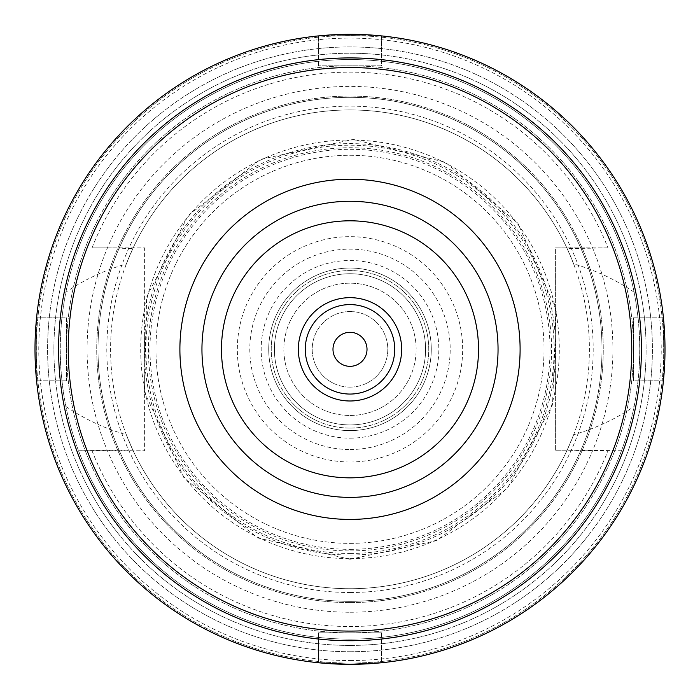 <?xml version="1.0" encoding="UTF-8"?>
<svg xmlns="http://www.w3.org/2000/svg" width="700" height="700" viewBox="0 0 700 700"><rect width="100%" height="100%" fill="white"/><g stroke="black" fill="none" stroke-linecap="round" stroke-linejoin="round"><path stroke-width="0.53" stroke-dasharray="3.5 2.62" d="M320.898 662.979A315 315 0 0 1 318.5 662.751L318.5 632.826L381.5 632.826L318.5 632.826L318.5 662.751A315 315 0 0 0 320.898 662.979L350 664.326L372.277 663.539A315 315 0 0 0 372.277 663.539M381.5 632.826L381.5 662.751L381.5 632.826M36.575 317.826L66.5 317.826L66.5 380.826L66.5 317.826L36.575 317.826A315 315 0 0 0 36.347 320.224L36.347 378.429L36.347 320.224A315 315 0 0 1 36.575 317.826A315 315 0 0 0 36.347 320.224M66.5 380.826L36.575 380.826L66.5 380.826M381.5 35.901L381.5 65.826L318.5 65.826L381.5 65.826L381.5 35.901A315 315 0 0 0 379.102 35.674L320.898 35.674L379.102 35.674A315 315 0 0 1 381.5 35.901A315 315 0 0 0 379.102 35.674M318.5 65.826L318.5 35.901L318.5 65.826M663.425 380.826L633.5 380.826L633.5 317.826L633.5 380.826L663.425 380.826A315 315 0 0 0 663.653 378.429L663.653 320.224L663.653 378.429A315 315 0 0 1 663.425 380.826A315 315 0 0 0 663.653 378.429M633.5 317.826L663.425 317.826L633.5 317.826M65.896 406.49C84.297 418.994 104.449 428.418 126.359 434.752L132.816 450.03L78.531 450.756L144.62 450.756L144.62 247.896L110.233 247.896L132.816 248.623L126.359 263.909C104.449 270.235 84.297 279.659 65.896 292.162C58.424 330.269 58.424 368.384 65.896 406.49A289.8 289.8 0 0 0 350 639.126A289.8 289.8 0 0 0 600.976 204.426A289.8 289.8 0 0 0 99.024 204.426A289.8 289.8 0 0 0 350 639.126A289.8 289.8 0 0 0 634.104 406.49C641.576 368.384 641.576 330.269 634.104 292.162A289.8 289.8 0 0 0 65.896 292.162M634.104 292.162C615.702 279.659 595.551 270.235 573.641 263.909L567.184 248.623L607.976 247.896A277.2 277.2 0 0 0 92.024 247.896L144.62 247.896L144.62 450.756L110.233 450.756M92.024 247.896L110.233 247.896M126.359 434.752A239.4 239.4 0 0 0 573.641 434.752C595.551 428.418 615.702 418.994 634.104 406.49M573.641 263.909A239.4 239.4 0 0 0 126.359 263.909M132.816 450.03A239.4 239.4 0 0 0 567.184 450.03L573.641 434.752M607.976 247.896L555.38 247.896L555.38 450.756L621.469 450.756A289.8 289.8 0 0 1 78.531 450.756A289.8 289.8 0 0 0 621.469 450.756L567.184 450.03M589.767 450.756L555.38 450.756L555.38 247.896L589.767 247.896M350 549.351A200.025 200.025 0 0 0 523.224 249.314A200.025 200.025 0 0 0 176.776 249.314A200.025 200.025 0 0 0 350 549.351M350 543.366A194.04 194.04 0 0 0 518.044 252.306A194.04 194.04 0 0 0 181.956 252.306A194.04 194.04 0 0 0 350 543.366A194.04 194.04 0 0 0 518.044 252.306A194.04 194.04 0 0 0 181.956 252.306A194.04 194.04 0 0 0 350 543.366M621.469 247.896A289.8 289.8 0 0 0 78.531 247.896A289.8 289.8 0 0 1 621.469 247.896M567.184 248.623A239.4 239.4 0 0 0 132.816 248.623M350 632.826A283.5 283.5 0 0 0 595.516 207.576A283.5 283.5 0 0 0 104.484 207.576A283.5 283.5 0 0 0 350 632.826A283.5 283.5 0 0 0 595.516 207.576A283.5 283.5 0 0 0 104.484 207.576A283.5 283.5 0 0 0 350 632.826M350 645.426A296.1 296.1 0 0 0 606.428 201.276A296.1 296.1 0 0 0 93.572 201.276A296.1 296.1 0 0 0 350 645.426A296.1 296.1 0 0 0 606.428 201.276A296.1 296.1 0 0 0 93.572 201.276A296.1 296.1 0 0 0 350 645.426M350 660.546A311.22 311.22 0 0 0 619.526 193.716A311.22 311.22 0 0 0 80.474 193.716A311.22 311.22 0 0 0 350 660.546M350 664.326A315 315 0 0 0 622.799 191.826A315 315 0 0 0 77.201 191.826A315 315 0 0 0 350 664.326L350 664.326A315 315 0 0 0 622.799 191.826A315 315 0 0 0 77.201 191.826A315 315 0 0 0 350 664.326L350 664.326M379.102 662.979A315 315 0 0 0 381.5 662.751A315 315 0 0 1 379.102 662.979M663.653 320.224A315 315 0 0 0 663.425 317.826A315 315 0 0 1 663.653 320.224A315 315 0 0 0 663.425 317.826M320.898 35.674A315 315 0 0 0 318.5 35.901A315 315 0 0 1 320.898 35.674A315 315 0 0 0 318.5 35.901M36.347 378.429A315 315 0 0 0 36.575 380.826A315 315 0 0 1 36.347 378.429A315 315 0 0 0 36.575 380.826M350 663.066A313.74 313.74 0 0 0 621.705 192.456A313.74 313.74 0 0 0 78.295 192.456A313.74 313.74 0 0 0 350 663.066A313.74 313.74 0 0 0 621.705 192.456A313.74 313.74 0 0 0 78.295 192.456A313.74 313.74 0 0 0 350 663.066M350 612.238A262.911 262.911 0 0 0 577.692 217.866A262.911 262.911 0 0 0 122.308 217.866A262.911 262.911 0 0 0 350 612.238M350 601.326A252 252 0 0 0 568.242 223.326A252 252 0 0 0 131.758 223.326A252 252 0 0 0 350 601.326A252 252 0 0 0 568.242 223.326A252 252 0 0 0 131.758 223.326A252 252 0 0 0 350 601.326A252 252 0 0 0 568.242 223.326A252 252 0 0 0 131.758 223.326A252 252 0 0 0 350 601.326A252 252 0 0 0 568.242 223.326A252 252 0 0 0 131.758 223.326A252 252 0 0 0 350 601.326M350 519.426A170.1 170.1 0 0 0 497.315 264.276A170.1 170.1 0 0 0 202.685 264.276A170.1 170.1 0 0 0 350 519.426M350 555.021A205.695 205.695 0 0 0 528.141 246.479A205.695 205.695 0 0 0 171.859 246.479A205.695 205.695 0 0 0 350 555.021A205.695 205.695 0 0 0 528.141 246.479A205.695 205.695 0 0 0 171.859 246.479A205.695 205.695 0 0 0 350 555.021M350 602.586A253.26 253.26 0 0 0 569.327 222.696A253.26 253.26 0 0 0 130.673 222.696A253.26 253.26 0 0 0 350 602.586A253.26 253.26 0 0 0 569.327 222.696A253.26 253.26 0 0 0 130.673 222.696A253.26 253.26 0 0 0 350 602.586M350 588.726A239.4 239.4 0 0 0 557.322 229.626A239.4 239.4 0 0 0 142.678 229.626A239.4 239.4 0 0 0 350 588.726M350 550.926A201.6 201.6 0 0 0 524.589 248.526A201.6 201.6 0 0 0 175.411 248.526A201.6 201.6 0 0 0 350 550.926M350 477.846A128.52 128.52 0 0 0 461.3 285.066A128.52 128.52 0 0 0 238.7 285.066A128.52 128.52 0 0 0 350 477.846M350 400.986A51.66 51.66 0 0 0 394.739 323.496A51.66 51.66 0 0 0 305.261 323.496A51.66 51.66 0 0 0 350 400.986M350 394.056A44.73 44.73 0 0 0 388.736 326.961A44.73 44.73 0 0 0 311.264 326.961A44.73 44.73 0 0 0 350 394.056M350 366.336A17.01 17.01 0 0 0 364.735 340.821A17.01 17.01 0 0 0 335.265 340.821A17.01 17.01 0 0 0 350 366.336M350 387.126A37.8 37.8 0 0 0 382.734 330.426A37.8 37.8 0 0 0 317.266 330.426A37.8 37.8 0 0 0 350 387.126A37.8 37.8 0 0 0 382.734 330.426A37.8 37.8 0 0 0 317.266 330.426A37.8 37.8 0 0 0 350 387.126M350 415.476A66.15 66.15 0 0 0 407.286 316.251A66.15 66.15 0 0 0 292.714 316.251A66.15 66.15 0 0 0 350 415.476A66.15 66.15 0 0 0 407.286 316.251A66.15 66.15 0 0 0 292.714 316.251A66.15 66.15 0 0 0 350 415.476M350 424.926A75.6 75.6 0 0 0 415.467 311.526A75.6 75.6 0 0 0 284.533 311.526A75.6 75.6 0 0 0 350 424.926A75.6 75.6 0 0 0 415.467 311.526A75.6 75.6 0 0 0 284.533 311.526A75.6 75.6 0 0 0 350 424.926M350 430.596A81.27 81.27 0 0 0 420.385 308.691A81.27 81.27 0 0 0 279.615 308.691A81.27 81.27 0 0 0 350 430.596A81.27 81.27 0 0 0 420.385 308.691A81.27 81.27 0 0 0 279.615 308.691A81.27 81.27 0 0 0 350 430.596M350 428.076A78.75 78.75 0 0 0 418.197 309.951A78.75 78.75 0 0 0 281.803 309.951A78.75 78.75 0 0 0 350 428.076A78.75 78.75 0 0 0 418.197 309.951A78.75 78.75 0 0 0 281.803 309.951A78.75 78.75 0 0 0 350 428.076M92.024 450.756A277.2 277.2 0 0 0 607.976 450.756M350 461.991A112.665 112.665 0 0 0 447.571 292.994A112.665 112.665 0 0 0 252.429 292.994A112.665 112.665 0 0 0 350 461.991M350 553.446A204.12 204.12 0 0 0 526.776 247.266A204.12 204.12 0 0 0 173.224 247.266A204.12 204.12 0 0 0 350 553.446M350 651.726A302.4 302.4 0 0 0 611.887 198.126A302.4 302.4 0 0 0 88.112 198.126A302.4 302.4 0 0 0 350 651.726A302.4 302.4 0 0 0 611.887 198.126A302.4 302.4 0 0 0 88.112 198.126A302.4 302.4 0 0 0 350 651.726M350 558.626A209.3 209.3 0 0 0 531.256 244.676A209.3 209.3 0 0 0 168.744 244.676A209.3 209.3 0 0 0 350 558.626M350 592.506A243.18 243.18 0 0 0 560.604 227.736A243.18 243.18 0 0 0 139.396 227.736A243.18 243.18 0 0 0 350 592.506M350 438.156A88.83 88.83 0 0 0 426.93 304.911A88.83 88.83 0 0 0 273.07 304.911A88.83 88.83 0 0 0 350 438.156M350 449.523A100.196 100.196 0 0 0 436.774 299.233A100.196 100.196 0 0 0 263.226 299.233A100.196 100.196 0 0 0 350 449.523M350 559.3L257.626 537.889L184.091 478.021L144.393 391.904L146.624 297.106L188.213 215.486L260.601 159.338L353.299 139.379L445.322 162.242L517.913 223.256L556.255 309.977L552.536 404.731L507.5 488.189L436.406 540.697L350 559.3"/><path stroke-width="1.05" d="M36.575 380.826A315 315 0 0 0 318.5 662.751L320.898 662.979A315 315 0 0 0 350 664.326L318.5 662.751A315 315 0 0 1 36.575 380.826L36.347 378.429L36.575 380.826A315 315 0 0 0 372.269 663.539L381.5 662.751L350 664.326A315 315 0 0 0 379.102 662.979A315 315 0 0 1 372.277 663.539M36.575 317.826L36.347 320.224L36.575 317.826A315 315 0 0 1 318.5 35.901L320.898 35.674L318.5 35.901A315 315 0 0 0 36.575 317.826A315 315 0 0 1 318.5 35.901M381.5 35.901L379.102 35.674L381.5 35.901A315 315 0 0 1 663.425 317.826L663.653 320.224L663.425 317.826A315 315 0 0 0 381.5 35.901A315 315 0 0 1 663.425 317.826M663.425 380.826L663.653 378.429L663.425 380.826A315 315 0 0 1 381.5 662.751A315 315 0 0 0 663.425 380.826A315 315 0 0 1 350 664.326A315 315 0 0 0 622.799 191.826A315 315 0 0 0 77.201 191.826A315 315 0 0 0 350 664.326A315 315 0 0 1 320.898 662.979M664.212 327.049A315 315 0 0 0 663.653 320.224A315 315 0 0 1 663.653 378.429A315 315 0 0 0 664.212 327.058M379.102 35.674A315 315 0 0 0 320.898 35.674A315 315 0 0 1 379.102 35.674A315 315 0 0 0 320.898 35.674M35.788 327.058A315 315 0 0 0 36.347 378.429A315 315 0 0 1 36.347 320.224A315 315 0 0 0 35.788 327.049M663.653 378.429A315 315 0 0 0 663.653 320.224M36.347 320.224A315 315 0 0 0 36.347 378.429M350 519.426A170.1 170.1 0 0 0 497.315 264.276A170.1 170.1 0 0 0 202.685 264.276A170.1 170.1 0 0 0 350 519.426M350 497.376A148.05 148.05 0 0 0 478.214 275.301A148.05 148.05 0 0 0 221.786 275.301A148.05 148.05 0 0 0 350 497.376A148.05 148.05 0 0 0 478.214 275.301A148.05 148.05 0 0 0 221.786 275.301A148.05 148.05 0 0 0 350 497.376M350 477.846A128.52 128.52 0 0 0 461.3 285.066A128.52 128.52 0 0 0 238.7 285.066A128.52 128.52 0 0 0 350 477.846M350 400.986A51.66 51.66 0 0 0 394.739 323.496A51.66 51.66 0 0 0 305.261 323.496A51.66 51.66 0 0 0 350 400.986M350 394.056A44.73 44.73 0 0 0 388.736 326.961A44.73 44.73 0 0 0 311.264 326.961A44.73 44.73 0 0 0 350 394.056M350 366.336A17.01 17.01 0 0 0 364.735 340.821A17.01 17.01 0 0 0 335.265 340.821A17.01 17.01 0 0 0 350 366.336M350 640.736A291.41 291.41 0 0 0 602.367 203.621A291.41 291.41 0 0 0 97.632 203.621A291.41 291.41 0 0 0 350 640.736M350 631.085A281.759 281.759 0 0 0 594.011 208.442A281.759 281.759 0 0 0 105.989 208.442A281.759 281.759 0 0 0 350 631.085"/></g></svg>
